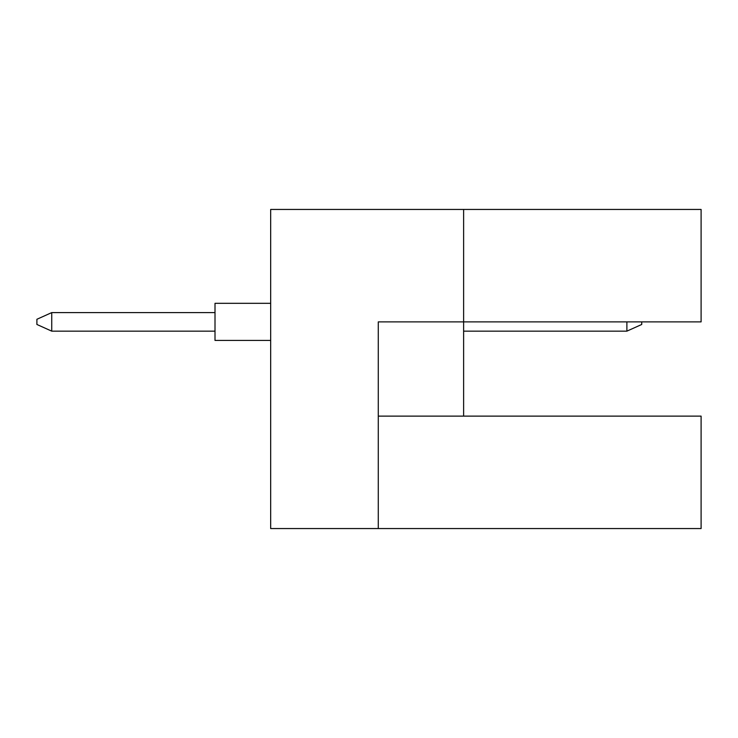 <?xml version="1.0" encoding="UTF-8"?>
<svg xmlns="http://www.w3.org/2000/svg" width="738" height="738" viewBox="0 0 738 738"><rect width="100%" height="100%" fill="white"/><g stroke="black" fill="none" stroke-linecap="round" stroke-linejoin="round"><path stroke-width="1.11" d="M463.621 209.444L270.671 209.444L270.671 528.556L378.28 528.556L378.28 321.879L701.1 321.879L701.1 209.444L463.621 209.444L463.621 416.121L378.28 416.121M463.621 416.121L701.1 416.121L701.1 528.556L378.28 528.556M270.671 340.43L215.007 340.43L215.007 303.318L270.671 303.318M215.007 331.15L51.743 331.15L51.743 312.598L36.9 319.277L36.9 324.471L51.743 331.15M215.007 312.598L51.743 312.598M641.728 321.879L641.728 324.471L626.885 331.15L626.885 321.879M626.885 331.15L463.621 331.15"/></g></svg>
